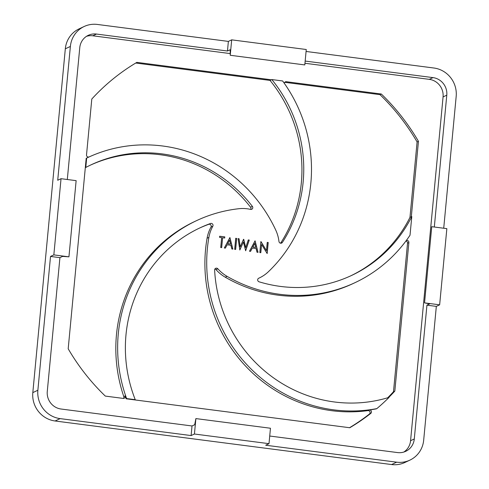<?xml version="1.0" encoding="UTF-8"?>
<svg xmlns="http://www.w3.org/2000/svg" width="489" height="489" viewBox="0 0 489 489"><rect width="100%" height="100%" fill="white"/><g stroke="black" fill="none" stroke-linecap="round" stroke-linejoin="round"><path stroke-width="0.73" d="M250.71 209.42A1.919 1.846 64.9 0 0 250.564 207.232L252.379 206.382A1.919 1.846 -115.1 0 1 250.582 209.396A36.583 35.196 -115.1 0 0 238.932 208.705A145.056 139.542 -115.1 0 0 196.602 220.618L194.787 221.468A145.056 139.542 -115.1 0 0 123.79 396.573L125.129 395.943A145.056 139.542 64.9 0 0 126.131 398.786L349.776 427.741A211.511 203.479 -115.1 0 0 370.76 413.401L369.415 414.03A211.511 203.479 -115.1 0 1 349.543 427.71M280.655 243.229L282.379 242.416A1.919 1.846 -115.1 0 1 278.974 241.511A36.583 35.196 -115.1 0 0 275.686 229.958A145.056 139.542 -115.1 0 0 87.635 157.611L87.164 157.831A145.056 139.542 64.9 0 0 86.198 158.289L68.191 348.798A211.511 203.479 -115.1 0 0 105.306 396.09L123.204 398.407A1.919 1.846 -115.1 0 0 125.129 395.943M89.151 156.92A1.919 1.846 -115.1 0 1 86.516 154.934L91.798 99.029A211.511 203.479 -115.1 0 1 136.853 62.372L271.364 79.786L270.026 80.416A137.067 131.859 64.9 0 1 280.594 243.216M282.379 242.416A137.067 131.859 64.9 0 0 271.841 79.56L282.636 80.96A145.056 139.542 -115.1 0 1 268.357 271.768A36.583 35.196 -115.1 0 1 259.323 277.954A36.583 35.196 -115.1 0 1 258.742 278.217A1.919 1.846 -115.1 0 0 259.048 281.792A137.067 131.859 64.9 0 0 280.57 286.432A137.067 131.859 64.9 0 0 351.53 275.472A137.067 131.859 64.9 0 0 411.787 216.548L410.02 235.221A145.056 139.542 -115.1 0 1 354.922 282.703A145.056 139.542 -115.1 0 1 279.83 294.305A145.056 139.542 -115.1 0 1 227.079 276.352A36.583 35.196 -115.1 0 1 217.843 268.791A1.919 1.846 -115.1 0 0 214.628 270.093A137.067 131.859 64.9 0 0 334.488 401.989A137.067 131.859 64.9 0 0 389.097 397.355A211.511 203.479 -115.1 0 1 376.842 408.615A145.056 139.542 -115.1 0 1 333.749 409.855A145.056 139.542 -115.1 0 1 208.895 237.385A36.583 35.196 -115.1 0 1 212.801 226.254L210.985 227.104A1.919 1.846 64.9 0 0 208.693 224.335A137.067 131.859 64.9 0 0 199.09 228.277M369.415 414.03A1.919 1.846 64.9 0 0 367.96 410.613A145.056 139.542 -115.1 0 1 331.927 410.711A145.056 139.542 -115.1 0 1 207.079 238.235A36.583 35.196 -115.1 0 1 210.985 227.104M367.96 410.613L369.305 409.984A145.056 139.542 64.9 0 0 376.371 408.835L376.842 408.615M354.922 282.703L353.107 283.553A145.056 139.542 -115.1 0 1 278.009 295.154A145.056 139.542 -115.1 0 1 225.264 277.208A36.583 35.196 -115.1 0 1 216.028 269.641A1.919 1.846 64.9 0 0 214.891 269.017M249.469 251.242L255.075 240.814L258.045 252.348L256.994 252.214L256.04 248.516L252.287 248.033L250.539 251.377L249.469 251.242M235.643 249.451L234.677 249.323L235.716 238.308L236.682 238.43L235.643 249.451M220.71 247.52L221.645 237.63L219.567 237.361L219.677 236.23L224.793 236.89L224.683 238.021L222.611 237.752L221.676 247.642L220.71 247.52M252.379 206.382A137.067 131.859 64.9 0 0 91.027 164.842A137.067 131.859 64.9 0 0 85.783 167.452L86.669 158.069A145.056 139.542 -115.1 0 1 87.635 157.611M208.693 224.335L210.508 223.485A137.067 131.859 64.9 0 0 199.995 227.85A137.067 131.859 64.9 0 0 135.245 399.684L126.608 398.566A145.056 139.542 -115.1 0 1 196.602 220.618M210.508 223.485A1.919 1.846 -115.1 0 1 212.801 226.254M224.304 247.984L229.909 237.556L232.874 249.09L231.829 248.956L230.875 245.258L227.122 244.775L225.374 248.119L224.304 247.984M239.854 249.995L238.064 238.614L239.072 238.742L240.154 246.89L243.534 239.317L245.686 247.605L248.271 239.934L249.268 240.062L245.661 250.747L243.412 242.018L239.854 249.995M261.584 244.482L260.808 252.709L259.842 252.581L260.882 241.566L266.462 250.643L267.245 242.385L268.21 242.513L267.171 253.534L261.584 244.482L260.735 252.697M228.369 41.406L227.464 51.009L230.148 49.75L230.227 55.275L304.8 64.927L306.261 49.505L231.688 39.847L228.369 41.406L97.403 24.45A25.562 24.591 -115.1 0 0 84.169 26.492A25.562 24.591 -115.1 0 0 70.373 46.443L57.72 180.245L61.039 178.693L53.839 254.879L50.52 256.438L59.921 257.654L62.604 256.395L68.937 256.835L76.137 180.649L61.039 178.693M67.305 179.506L79.768 47.659A15.813 15.214 -115.1 0 1 88.307 35.318A15.813 15.214 -115.1 0 1 96.498 34.053L227.464 51.009M436.329 306.383L439.648 304.824L424.55 302.874L429.617 303.907L426.934 305.167L436.329 306.383L423.682 440.186A25.562 24.591 -115.1 0 1 409.88 460.137A25.562 24.591 -115.1 0 1 396.652 462.178L265.686 445.228L268.999 443.67L270.46 428.242L195.887 418.59L194.701 424.709L192.018 425.968L191.107 435.571L60.147 418.621A25.562 24.591 -115.1 0 1 37.873 390.24L50.52 256.438M426.934 305.167L414.287 438.969A15.813 15.214 -115.1 0 1 405.748 451.31A15.813 15.214 -115.1 0 1 397.557 452.576L269.72 436.029M192.018 425.968L61.052 409.018A15.813 15.214 -115.1 0 1 47.274 391.457L59.921 257.654M284.298 83.289A1.919 1.846 -115.1 0 1 286.322 81.718L381.322 94.016L379.984 94.646A211.511 203.479 -115.1 0 1 417.099 141.944L409.965 217.397L411.31 216.768L418.443 141.315L417.099 141.944M286.322 81.718L284.977 82.348L379.984 94.646M406.273 240.545A1.919 1.846 -115.1 0 1 408.871 242.55L394.831 391.084L393.492 391.713A211.511 203.479 -115.1 0 1 387.71 397.777M408.871 242.55L407.533 243.18L393.492 391.713M306.077 51.461L433.908 68.014A25.562 24.591 -115.1 0 1 456.182 96.388L443.719 228.235M305.167 61.064L433.003 77.617A15.813 15.214 -115.1 0 1 446.781 95.172L434.318 227.018M439.648 304.824L446.848 228.638L431.75 226.682L424.55 302.874M409.88 460.137L404.831 462.508A25.562 24.591 -115.1 0 1 391.597 464.55L55.092 420.986A25.562 24.591 -115.1 0 1 32.818 392.612L65.318 48.814A25.562 24.591 -115.1 0 1 79.12 28.863L84.169 26.492M191.107 435.571L194.426 434.018L268.999 443.67M350.619 275.894A137.067 131.859 64.9 0 0 409.965 217.397M135.746 63.032L270.026 80.416M123.454 398.425A1.919 1.846 64.9 0 0 123.79 396.573M250.564 207.232A137.067 131.859 64.9 0 0 90.123 165.27M407.533 243.18A1.919 1.846 64.9 0 0 405.894 241.053M304.959 63.258L429.293 79.352A15.813 15.214 -115.1 0 1 443.071 96.914L410.571 440.711A15.813 15.214 -115.1 0 1 403.828 452.05M86.516 36.32A15.813 15.214 -115.1 0 1 92.788 35.795L230.203 53.582M381.322 94.016A211.511 203.479 -115.1 0 1 418.443 141.315M394.831 391.084A211.511 203.479 -115.1 0 1 388.731 397.465M369.305 409.984A1.919 1.846 -115.1 0 1 370.76 413.401M411.787 216.548L411.31 216.768M271.841 79.56L271.364 79.786M85.783 167.452L85.312 167.672M86.669 158.069L86.198 158.289M135.245 399.684L134.768 399.904M126.608 398.566L126.131 398.786M68.937 256.835L53.839 254.879M194.426 434.018L195.887 418.59M230.227 55.275L231.688 39.847M219.671 236.279L224.793 236.89M224.714 236.927L224.61 238.015M221.603 247.636L222.611 237.752M229.83 237.593L232.782 249.078M225.313 248.112L227.122 244.775M229.555 240.123L227.605 243.736L230.57 244.078L229.555 240.123L227.685 243.699L230.57 244.078M235.71 238.351L236.682 238.43M236.603 238.467L235.57 249.439M238.076 238.656L239.072 238.742M238.993 238.779L240.154 246.89M243.51 239.365L243.828 239.359M243.748 239.396L245.686 247.605M248.259 239.977L249.268 240.062M249.188 240.099L245.594 250.741M239.793 249.989L243.412 242.018M254.995 240.851L257.954 252.336M250.484 251.37L252.287 248.033M254.72 243.381L252.77 246.994L255.735 247.336L254.72 243.381L252.85 246.957L255.735 247.336M261.004 241.627L266.462 250.643M267.238 242.434L268.21 242.513M268.131 242.55L267.092 253.522M391.597 464.55L396.652 462.178M55.092 420.986L60.147 418.621M32.818 392.612L37.873 390.24M65.318 48.814L70.373 46.443M443.071 96.914L446.781 95.172M429.293 79.352L433.003 77.617M410.571 440.711L414.287 438.969M92.788 35.795L96.498 34.053M227.079 276.352L225.264 277.208M208.895 237.385L207.079 238.235M217.843 268.791L216.028 269.641M259.323 277.954L258.583 278.302"/></g></svg>
